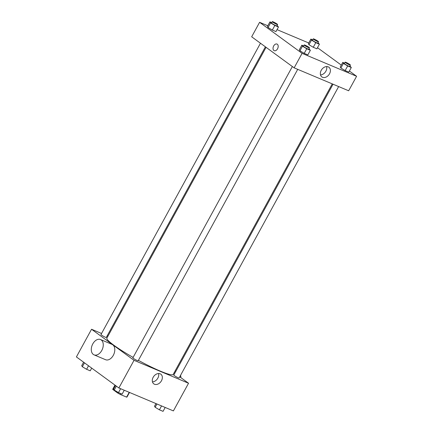 <?xml version="1.0" encoding="UTF-8"?>
<svg xmlns="http://www.w3.org/2000/svg" width="433" height="433" viewBox="0 0 433 433"><rect width="100%" height="100%" fill="white"/><g stroke="black" fill="none" stroke-linecap="round" stroke-linejoin="round"><path stroke-width="0.65" d="M129.229 392.33L126.604 397.121L120.45 394.533A8.124 0.942 28.7 0 1 117.532 392.91L112.737 389.402A8.124 0.942 28.7 0 1 112.726 389.24L114.978 385.121M126.604 397.121A8.124 0.942 28.7 0 0 126.977 397.039L129.494 392.439M120.942 393.635L120.45 394.533M115.054 385.175L112.737 389.402M117.895 392.244L117.532 392.91M179.744 376.813L188.544 383.248L173.395 410.912L118.88 387.973L76.403 356.927L91.547 329.259L101.566 333.475M107.168 335.829L107.947 336.16M266.079 47.327L106.886 338.097A37.806 4.395 28.7 0 0 133.115 357.409M138.398 360.359A37.806 4.395 28.7 0 0 173.205 374.41L332.263 83.883M188.544 383.248L134.024 360.31L91.547 329.259M174.136 372.71L174.818 373.214M292.362 66.536L132.871 357.847A3.026 0.352 28.7 0 0 135.356 359.606A3.026 0.352 28.7 0 0 138.181 360.749L297.72 69.345M260.471 43.23L100.981 334.536A3.026 0.352 28.7 0 0 103.465 336.295A3.026 0.352 28.7 0 0 106.291 337.442L265.397 46.829M338.649 86.568L179.11 377.971A3.026 0.352 -151.3 0 1 177.238 377.322A3.026 0.352 -151.3 0 1 174.358 375.638A3.026 0.352 -151.3 0 1 173.806 375.065L333.042 84.208M134.024 360.31L118.88 387.973M161.466 380.769A5.981 4.444 -53.8 0 1 153.791 383.855A5.981 4.444 -53.8 0 1 153.731 376.401A5.981 4.444 -53.8 0 1 160.849 374.193A5.981 4.444 -53.8 0 1 161.466 380.769M100.505 339.532L112.033 344.387A8.319 5.483 112.8 0 1 113.863 354.178A8.319 5.483 112.8 0 1 105.582 359.715L94.053 354.865A8.319 5.483 112.8 0 1 93.312 354.443A8.319 5.483 112.8 0 1 92.489 344.484A8.319 5.483 112.8 0 1 100.505 339.532A8.319 5.483 112.8 0 1 102.329 349.323A8.319 5.483 112.8 0 1 94.053 354.865M180.853 377.625A8.319 5.483 -67.2 0 0 180.566 375.303M158.559 373.533A5.981 4.444 -53.8 0 1 157.85 378.128A5.981 4.444 -53.8 0 1 152.459 381.874M349.382 71.012L356.597 76.289L348.662 90.778L294.148 67.846L251.67 36.794L259.605 22.305L267.816 25.758M277.028 29.633L308.745 42.981M308.967 48.799L310.369 50.288L307.847 54.899L304.215 53.367L299.95 50.813L299.317 49.784L299.95 50.813L302.472 46.201L301.839 45.173L303.641 45.936M318.006 42.71L319.408 44.193L316.886 48.805L313.254 47.278L308.989 44.723L308.356 43.695L308.989 44.723L311.511 40.112L310.878 39.084L312.68 39.841M356.597 76.289L302.082 53.351L259.605 22.305M317.492 47.7L341.291 65.096M277.077 25.487L278.479 26.976L275.956 31.587L272.325 30.056L268.059 27.501L267.421 26.478L268.059 27.501L270.582 22.889L269.948 21.866L271.751 22.624M349.896 66.016L351.304 67.505L348.776 72.116L345.144 70.59L340.879 68.035L340.246 67.007L340.879 68.035L343.401 63.424L342.768 62.395L344.571 63.153M302.082 53.351L294.148 67.846M329.518 73.81A5.981 4.444 -53.8 0 1 321.843 76.895A5.981 4.444 -53.8 0 1 321.784 69.442A5.981 4.444 -53.8 0 1 328.901 67.239A5.981 4.444 -53.8 0 1 329.518 73.81M274.219 50.688A3.594 2.365 112.8 0 1 273.9 50.509A3.594 2.365 112.8 0 1 273.548 46.207A3.594 2.365 112.8 0 1 277.006 44.069A3.594 2.365 112.8 0 1 277.791 48.296A3.594 2.365 112.8 0 1 274.219 50.688A3.594 2.365 112.8 0 1 273.9 50.509A3.594 2.365 112.8 0 1 273.548 46.207A3.594 2.365 112.8 0 1 277.006 44.069M326.617 66.574A5.981 4.444 -53.8 0 1 325.903 71.169A5.981 4.444 -53.8 0 1 320.517 74.92M351.304 67.505L347.672 65.978L343.401 63.424M345.101 62.179L344.381 63.499A3.026 0.352 28.7 0 0 346.865 65.259A3.026 0.352 28.7 0 0 349.685 66.401L350.411 65.085A3.026 0.352 28.7 0 0 349.853 64.517A3.026 0.352 28.7 0 0 346.974 62.828A3.026 0.352 28.7 0 0 345.101 62.179A3.026 0.352 28.7 0 0 347.585 63.943A3.026 0.352 28.7 0 0 350.411 65.085M342.768 62.395L340.246 67.007M348.776 72.116L345.144 70.59L340.879 68.035M347.672 65.978L345.144 70.59M310.369 50.288L306.737 48.756L302.472 46.201M304.172 44.962L303.452 46.277A3.026 0.352 28.7 0 0 305.936 48.041A3.026 0.352 28.7 0 0 308.756 49.183L309.481 47.868A3.026 0.352 28.7 0 0 308.924 47.294A3.026 0.352 28.7 0 0 306.044 45.611A3.026 0.352 28.7 0 0 304.172 44.962A3.026 0.352 28.7 0 0 306.656 46.721A3.026 0.352 28.7 0 0 309.481 47.868M301.839 45.173L299.317 49.784M307.847 54.899L304.215 53.367L299.95 50.813M306.737 48.756L304.215 53.367M319.408 44.193L315.776 42.667L311.511 40.112M313.211 38.873L312.491 40.188A3.026 0.352 28.7 0 0 314.975 41.947A3.026 0.352 28.7 0 0 317.795 43.094L318.52 41.774A3.026 0.352 28.7 0 0 317.963 41.205A3.026 0.352 28.7 0 0 315.083 39.517A3.026 0.352 28.7 0 0 313.211 38.873A3.026 0.352 28.7 0 0 315.695 40.632A3.026 0.352 28.7 0 0 318.52 41.774M310.878 39.084L308.356 43.695M316.886 48.805L313.254 47.278L308.989 44.723M315.776 42.667L313.254 47.278M278.479 26.976L274.847 25.45L270.582 22.889M272.281 21.65L271.561 22.965A3.026 0.352 28.7 0 0 274.046 24.73A3.026 0.352 28.7 0 0 276.866 25.872L277.591 24.557A3.026 0.352 28.7 0 0 277.033 23.983A3.026 0.352 28.7 0 0 274.154 22.3A3.026 0.352 28.7 0 0 272.281 21.65A3.026 0.352 28.7 0 0 274.766 23.409A3.026 0.352 28.7 0 0 277.591 24.557M269.948 21.866L267.421 26.478M275.956 31.587L272.325 30.056L268.059 27.501M274.847 25.45L272.325 30.056M165.184 407.458L163.052 411.35L159.42 409.824L155.155 407.269L154.521 406.241L155.972 403.583M156.946 403.989L155.155 407.269M161.552 405.927L159.42 409.824M124.255 390.236L122.122 394.127L118.49 392.601L114.225 390.046L113.592 389.018L115.508 385.511M116.363 386.139L114.225 390.046M120.623 388.71L118.49 392.601M91.709 368.115L90.232 370.821L86.6 369.289L82.335 366.735L81.696 365.706L83.618 362.199M84.473 362.827L82.335 366.735M88.521 365.782L86.6 369.289M175.116 370.924L175.89 371.249"/></g></svg>
